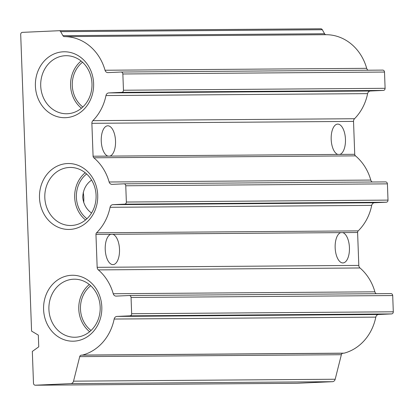 <?xml version="1.0" encoding="UTF-8"?>
<svg xmlns="http://www.w3.org/2000/svg" width="414" height="414" viewBox="0 0 414 414"><rect width="100%" height="100%" fill="white"/><g stroke="black" fill="none" stroke-linecap="round" stroke-linejoin="round"><path stroke-width="0.62" d="M83.224 192.36A20.333 9.512 -92.6 0 1 83.716 202.544M79.716 356.63A2.034 1.796 -90.4 0 1 81.325 355.16L82.505 355.077A48.122 42.528 -90.4 0 0 114.16 319.044A3.39 2.996 -90.4 0 1 116.955 316.42L129.934 315.841A2.034 1.796 -90.4 0 0 131.652 313.724L131.057 297.475A2.034 1.796 -90.4 0 0 129.189 295.524L116.21 296.103A3.39 2.996 -90.4 0 1 116.111 296.108A3.39 2.996 -90.4 0 1 113.234 293.738A48.122 42.528 -90.4 0 0 98.346 269.897A3.39 2.996 -90.4 0 1 97.161 267.33L95.955 234.417A2.034 1.796 -90.4 0 1 96.565 232.803A48.122 42.528 -90.4 0 0 110.062 207.3A3.39 2.996 -90.4 0 1 112.862 204.676L124.635 204.149A2.034 1.796 -90.4 0 0 126.358 202.032L125.763 185.777A2.034 1.796 -90.4 0 0 123.889 183.826L112.116 184.359A3.39 2.996 -90.4 0 1 112.013 184.359A3.39 2.996 -90.4 0 1 109.136 181.994A48.122 42.528 -90.4 0 0 93.818 157.781A2.034 1.796 -90.4 0 1 93.088 156.228L91.877 123.315A3.39 2.996 -90.4 0 1 92.876 120.655A48.122 42.528 -90.4 0 0 105.968 95.551A3.39 2.996 -90.4 0 1 108.763 92.927L121.737 92.348A2.034 1.796 -90.4 0 0 123.455 90.231L122.86 73.982A2.034 1.796 -90.4 0 0 120.992 72.031L108.018 72.61A3.39 2.996 -90.4 0 1 107.919 72.616A3.39 2.996 -90.4 0 1 105.037 70.245A48.122 42.528 -90.4 0 0 64.444 36.618A2.034 1.796 -90.4 0 1 62.928 35.671L60.682 31.661A2.034 1.796 -90.4 0 0 59.088 30.714L22.423 32.359A2.034 1.796 -90.4 0 0 20.7 34.471L31.578 331.107L38.321 335.112L38.75 346.829L32.323 351.424L33.487 383.255A2.034 1.796 -90.4 0 0 35.361 385.206L70.784 383.618A3.39 2.996 -90.4 0 0 73.537 381.165L79.716 356.63L341.364 354.71L335.185 379.245A3.39 2.996 -90.4 0 1 332.426 381.698L297.009 383.286A2.034 1.796 -90.4 0 1 296.89 383.286M90.723 285.722A27.112 23.96 -90.4 0 0 91.054 330.476M82.531 62.229A27.112 23.96 -90.4 0 0 82.857 106.983M86.624 173.978A27.112 23.96 -90.4 0 0 86.956 218.727M91.551 213.024C86.407 209.365 83.462 204.118 82.722 197.281C83.079 189.767 86.034 184.033 91.597 180.085M110.802 234.308L112.82 234.293A15.251 7.131 -92.6 0 1 119.501 249.331A15.251 7.131 -92.6 0 1 113.048 264.624A15.251 7.131 -92.6 0 1 105.296 250.651A15.251 7.131 -92.6 0 1 110.802 234.308L95.955 234.417M96.565 232.803L358.214 230.883A2.034 1.796 -90.4 0 0 357.603 232.497L358.809 265.41A3.39 2.996 -90.4 0 0 359.994 267.972A48.122 42.528 -90.4 0 1 374.882 291.818A3.39 2.996 -90.4 0 0 376.207 293.707M340.732 232.621L342.751 232.606A15.251 7.131 -92.6 0 1 349.432 247.644A15.251 7.131 -92.6 0 1 342.978 262.931A15.251 7.131 -92.6 0 1 335.226 248.964A15.251 7.131 -92.6 0 1 340.732 232.621L112.82 234.293M339.884 154.417L337.865 154.432A15.251 7.131 -92.6 0 1 331.164 138.442A15.251 7.131 -92.6 0 1 337.638 124.102A15.251 7.131 -92.6 0 1 345.457 139.285A15.251 7.131 -92.6 0 1 339.884 154.417L354.731 154.308A2.034 1.796 -90.4 0 0 355.466 155.861A48.122 42.528 -90.4 0 1 370.784 180.069A3.39 2.996 -90.4 0 0 372.176 182.005M109.953 156.104L107.935 156.119A15.251 7.131 -92.6 0 1 101.233 140.134A15.251 7.131 -92.6 0 1 107.707 125.794A15.251 7.131 -92.6 0 1 115.527 140.972A15.251 7.131 -92.6 0 1 109.953 156.104L337.865 154.432M81.325 355.16L342.973 353.24A2.034 1.796 -90.4 0 0 341.364 354.71M342.973 353.24L344.153 353.158A48.122 42.528 -90.4 0 0 375.808 317.124A3.39 2.996 -90.4 0 1 378.603 314.5L391.577 313.916A2.034 1.796 -90.4 0 0 393.3 311.804L392.705 295.549A2.034 1.796 -90.4 0 0 390.832 293.598L129.308 295.518M82.505 355.077L344.153 353.158M358.214 230.883A48.122 42.528 -90.4 0 0 371.71 205.38A3.39 2.996 -90.4 0 1 374.504 202.751L386.283 202.223A2.034 1.796 -90.4 0 0 388.006 200.112L387.411 183.857A2.034 1.796 -90.4 0 0 385.537 181.906L124.009 183.826M354.731 154.308L353.525 121.395A3.39 2.996 -90.4 0 1 354.524 118.73A48.122 42.528 -90.4 0 0 367.611 93.631A3.39 2.996 -90.4 0 1 370.411 91.008L383.385 90.423A2.034 1.796 -90.4 0 0 385.103 88.311L384.508 72.057A2.034 1.796 -90.4 0 0 382.639 70.106L121.111 72.026M105.037 70.245L366.685 68.326A3.39 2.996 -90.4 0 0 368.01 70.214M366.685 68.326A48.122 42.528 -90.4 0 0 326.092 34.698A2.034 1.796 -90.4 0 1 324.576 33.746L322.33 29.741A2.034 1.796 -90.4 0 0 320.736 28.794L59.207 30.714M73.909 341.172A32.97 29.135 89.6 0 1 46.885 292.895A32.97 29.135 89.6 0 1 97.311 290.628A32.97 29.135 89.6 0 1 73.909 341.172M65.717 117.679A32.97 29.135 89.6 0 1 38.693 69.402A32.97 29.135 89.6 0 1 89.113 67.135A32.97 29.135 89.6 0 1 65.717 117.679M69.811 229.428A32.97 29.135 89.6 0 1 42.792 181.146A32.97 29.135 89.6 0 1 93.212 178.884A32.97 29.135 89.6 0 1 69.811 229.428M71.508 225.48A29.032 25.658 89.6 0 1 70.659 225.501A29.032 25.658 89.6 0 1 44.795 196.66A29.032 25.658 89.6 0 1 70.235 167.442A29.032 25.658 89.6 0 1 96.095 195.801A29.032 25.658 89.6 0 1 71.508 225.48M85.558 219.963A29.032 25.658 89.6 0 1 85.212 172.762M67.415 113.731A29.032 25.658 89.6 0 1 66.561 113.757A29.032 25.658 89.6 0 1 40.696 84.917A29.032 25.658 89.6 0 1 66.136 55.699A29.032 25.658 89.6 0 1 91.996 84.058A29.032 25.658 89.6 0 1 67.415 113.731M81.46 108.22A29.032 25.658 89.6 0 1 81.113 61.013M75.607 337.224A29.032 25.658 89.6 0 1 74.758 337.25A29.032 25.658 89.6 0 1 48.888 308.409A29.032 25.658 89.6 0 1 74.334 279.191A29.032 25.658 89.6 0 1 100.193 307.55A29.032 25.658 89.6 0 1 75.607 337.224M89.652 331.712A29.032 25.658 89.6 0 1 89.305 284.506M342.751 232.606L357.603 232.497M93.818 157.781L355.466 155.861M93.088 156.228L107.935 156.119M70.784 383.618L332.426 381.698M35.361 385.206L297.009 383.286M73.537 381.165L335.185 379.245M114.16 319.044L375.808 317.124M116.955 316.42L378.603 314.5M129.934 315.841L391.577 313.916M131.652 313.724L393.3 311.804M131.057 297.475L392.705 295.549M113.234 293.738L374.882 291.818M98.346 269.897L359.994 267.972M97.161 267.33L358.809 265.41M110.062 207.3L371.71 205.38M112.862 204.676L374.504 202.751M124.635 204.149L386.283 202.223M126.358 202.032L388.006 200.112M125.763 185.777L387.411 183.857M109.136 181.994L370.784 180.069M91.877 123.315L353.525 121.395M92.876 120.655L354.524 118.73M105.968 95.551L367.611 93.631M108.763 92.927L370.411 91.008M121.737 92.348L383.385 90.423M123.455 90.231L385.103 88.311M122.86 73.982L384.508 72.057M64.444 36.618L326.092 34.698M62.928 35.671L324.576 33.746M60.682 31.661L322.33 29.741M129.246 295.518L390.894 293.598M123.952 183.826L385.6 181.906M121.048 72.026L382.696 70.106M59.15 30.714L320.798 28.789M35.299 385.211L296.947 383.286"/></g></svg>
